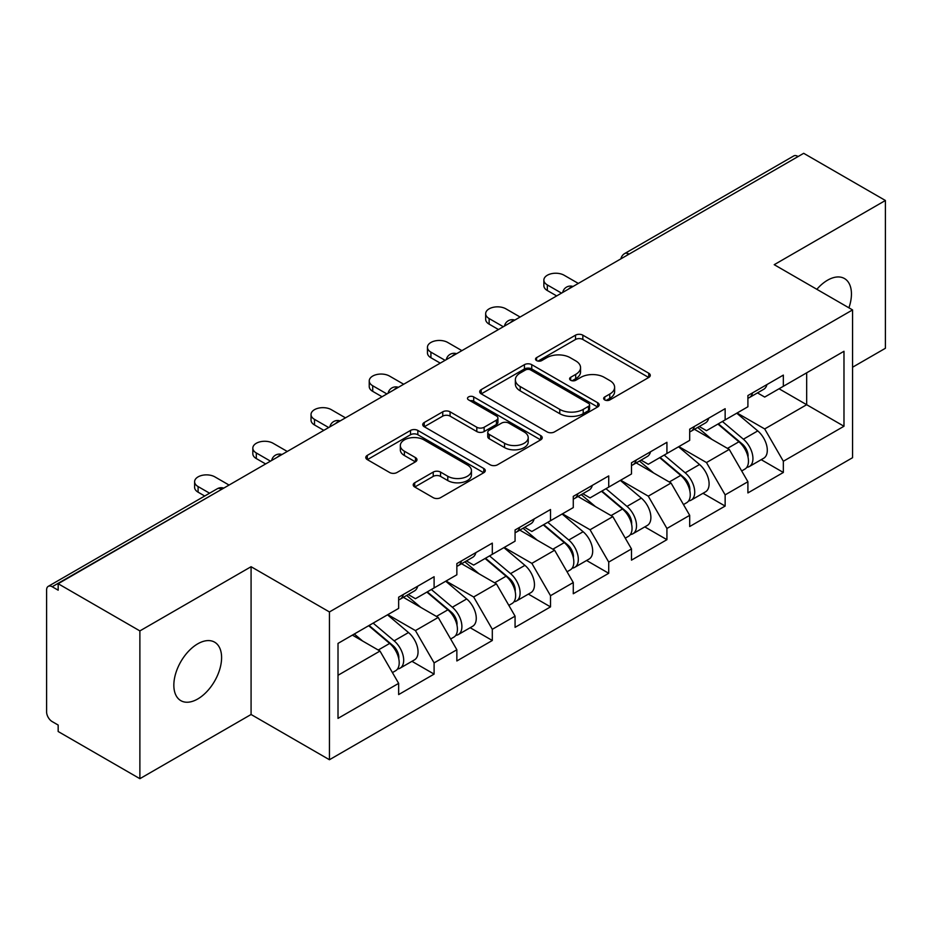 <?xml version="1.0" encoding="UTF-8"?>
<svg xmlns="http://www.w3.org/2000/svg" width="932" height="932" viewBox="0 0 932 932"><rect width="100%" height="100%" fill="white"/><g stroke="black" fill="none" stroke-linecap="round" stroke-linejoin="round"><path stroke-width="1.4" d="M604.728 399.921A3.623 2.097 0 0 0 609.854 399.921L648.765 377.46A5.184 2.994 0 0 0 650.28 375.34A5.184 2.994 0 0 0 648.765 373.231L582.838 335.171A5.184 2.994 0 0 0 575.51 335.171L536.599 357.632A3.623 2.097 0 0 0 535.539 359.111A3.623 2.097 0 0 0 536.599 360.591A3.623 2.097 0 0 0 541.725 360.591L546.769 357.69A16.578 9.565 0 0 1 570.209 357.69L575.696 360.859A16.578 9.565 0 0 1 580.554 367.627A16.578 9.565 0 0 1 575.696 374.396L570.664 377.297A3.623 2.097 0 0 0 569.603 378.776A3.623 2.097 0 0 0 570.664 380.256A3.623 2.097 0 0 0 575.79 380.256L580.822 377.355A16.578 9.565 0 0 1 604.262 377.355L609.761 380.524A16.578 9.565 0 0 1 614.619 387.293A16.578 9.565 0 0 1 609.761 394.061L604.728 396.962A3.623 2.097 0 0 0 603.656 398.442A3.623 2.097 0 0 0 604.728 399.921L604.728 396.962M197.724 643.837A33.773 19.502 -60 0 1 214.605 642.16A33.773 19.502 -60 0 1 219.777 669.223A33.773 19.502 -60 0 1 197.724 698.988A33.773 19.502 -60 0 1 180.831 700.654A33.773 19.502 -60 0 1 175.659 673.591A33.773 19.502 -60 0 1 197.724 643.837M816.851 289.304A33.773 19.502 -60 0 1 827.569 280.194A33.773 19.502 -60 0 1 844.45 278.528A33.773 19.502 -60 0 1 848.912 307.816M414.728 482.764A5.184 2.994 0 0 0 413.214 484.873A5.184 2.994 0 0 0 414.728 486.993L433.229 497.676A5.184 2.994 0 0 0 440.545 497.676L483.766 472.722A5.184 2.994 0 0 0 485.281 470.602A5.184 2.994 0 0 0 483.766 468.493L417.839 430.433A5.184 2.994 0 0 0 410.523 430.433L367.301 455.375A5.184 2.994 0 0 0 365.787 457.495A5.184 2.994 0 0 0 367.301 459.604L389.646 472.512A5.184 2.994 0 0 0 396.962 472.512L415.462 461.829A5.184 2.994 0 0 0 416.977 459.709A5.184 2.994 0 0 0 415.462 457.6L404.383 451.205A13.852 8.004 0 0 1 400.329 445.543A13.852 8.004 0 0 1 408.88 438.157A13.852 8.004 0 0 1 423.978 439.892L467.375 464.952A13.852 8.004 0 0 1 471.441 470.602A13.852 8.004 0 0 1 462.878 478A13.852 8.004 0 0 1 447.779 476.264L440.545 472.081A5.184 2.994 0 0 0 433.229 472.081L414.728 482.764L414.728 486.993M251.081 566.714L139.882 630.906L58.168 583.723L803.687 153.314L885.4 200.485L774.212 264.688L852.559 309.925L329.439 611.951L251.081 566.714L251.081 714.495L329.439 759.731L329.439 611.951M547.131 431.912A5.184 2.994 0 0 0 554.458 431.912L597.668 406.958A5.184 2.994 0 0 0 599.194 404.838A5.184 2.994 0 0 0 597.668 402.729L531.753 364.668A5.184 2.994 0 0 0 524.425 364.668L481.203 389.623A5.184 2.994 0 0 0 479.689 391.731A5.184 2.994 0 0 0 481.203 393.852L547.131 431.912M470.019 400.713A3.623 2.097 0 0 1 473.701 401.226L473.701 396.916L540.723 435.605A5.184 2.994 0 0 1 542.238 437.725A5.184 2.994 0 0 1 540.723 439.834L497.502 464.788A5.184 2.994 0 0 1 490.174 464.788L424.246 426.728L424.246 422.499A5.184 2.994 0 0 0 422.732 424.608A5.184 2.994 0 0 0 424.246 426.728M424.246 422.499L442.747 411.816A5.184 2.994 0 0 1 450.074 411.816L476.811 427.252A5.184 2.994 0 0 0 484.139 427.252L496.407 420.169A5.184 2.994 0 0 0 497.921 418.06A5.184 2.994 0 0 0 496.407 415.94L468.563 399.875A3.623 2.097 0 0 1 467.503 398.395A3.623 2.097 0 0 1 469.74 396.461A3.623 2.097 0 0 1 473.701 396.916M329.439 759.731L852.559 457.705L852.559 309.925M411.956 661.324L434.102 674.104L434.102 662.897L415.439 630.591L387.828 614.642M434.102 674.104L398.651 694.573L398.651 683.366L338.013 718.374L338.013 643.406L398.651 608.398L398.651 597.191L434.102 576.733L434.102 587.929L456.855 574.788L456.855 563.592L492.306 543.123L492.306 554.319L515.07 541.177L515.07 529.982L550.509 509.513L550.509 520.72L573.273 507.579L573.273 496.372L608.724 475.914L608.724 487.11L631.488 473.969L631.488 462.773L666.928 442.304L666.928 453.5L689.692 440.358L689.692 429.163L725.143 408.694L725.143 419.901L747.907 406.76L747.907 395.552L783.346 375.095L783.346 386.291L843.984 351.282L843.984 426.25L783.346 461.258L764.694 428.941L737.084 413.004M761.211 459.686L783.346 472.466L783.346 461.258M783.346 472.466L747.907 492.923L747.907 481.728L725.143 494.869L706.479 462.552L678.869 446.614M702.996 493.284L725.143 506.064L725.143 494.869M725.143 506.064L689.692 526.533L689.692 515.338L666.928 528.479L648.276 496.162L620.665 480.213M644.793 526.895L666.928 539.675L666.928 528.479M666.928 539.675L631.488 560.144L631.488 548.936L608.724 562.078L590.061 529.76L562.45 513.823M586.589 560.505L608.724 573.285L608.724 562.078M608.724 573.285L573.273 593.754L573.273 582.547L550.509 595.688L531.857 563.371L504.247 547.433M528.374 594.103L550.509 606.883L550.509 595.688M550.509 606.883L515.07 627.352L515.07 616.157L492.306 629.298L473.654 596.981L446.032 581.032M470.171 627.714L492.306 640.494L492.306 629.298M492.306 640.494L456.855 660.963L456.855 649.755L434.102 662.897M408.228 594.534L415.439 598.705L434.102 587.929M415.439 630.591L438.203 617.45L403.381 597.342M456.855 649.755L438.203 617.45M466.431 560.936L473.654 565.095L492.306 554.319M473.654 596.981L496.407 583.84L461.585 563.732M515.07 616.157L496.407 583.84M524.646 527.326L531.857 531.485L550.509 520.72M531.857 563.371L554.622 550.23L519.788 530.122M573.273 582.547L554.622 550.23M582.85 493.715L590.061 497.886L608.724 487.11M590.061 529.76L612.825 516.631L578.003 496.523M631.488 548.936L612.825 516.631M641.065 460.117L648.276 464.276L666.928 453.5M648.276 496.162L671.04 483.021L636.207 462.913M689.692 515.338L671.04 483.021M699.268 426.507L706.479 430.666L725.143 419.901M706.479 462.552L729.243 449.41L694.422 429.303M747.907 481.728L729.243 449.41M798.083 156.541L629.053 254.133M626.677 255.508A7.91 4.567 120 0 1 628.681 253.912A7.91 4.567 60 0 0 624.731 253.516L793.761 155.935A7.91 4.567 60 0 1 797.71 156.32M757.483 392.896L764.694 397.067L783.346 386.291M764.694 428.941L806.669 404.709L806.669 372.823L843.984 351.282M779.059 388.772L843.984 426.25M852.559 367.231L885.4 348.277L885.4 200.485M139.882 630.906L139.882 778.686L58.168 731.515L58.168 725.049L52.192 721.601A7.91 4.567 -120 0 1 46.6 711.908L46.6 589.979A7.91 4.567 -120 0 1 48.243 586.356A7.91 4.567 -120 0 1 52.192 586.741L58.168 590.189L58.168 583.723M139.882 778.686L251.081 714.495M338.013 675.281L379.988 651.049L352.378 635.111M398.651 683.366L379.988 651.049M606.173 400.434L609.761 398.372A16.578 9.565 0 0 0 614.619 391.603L614.619 387.293M580.554 367.627L580.554 371.938A16.578 9.565 0 0 1 575.696 378.707L572.108 380.769M648.695 377.495L582.838 339.481A5.184 2.994 0 0 0 575.51 339.481L538.044 361.103M597.598 406.993L531.753 368.979A5.184 2.994 0 0 0 524.425 368.979L481.273 393.887M588.511 406.317A3.623 2.097 0 0 0 589.583 404.838A3.623 2.097 0 0 0 588.511 403.358L530.646 369.957A3.623 2.097 0 0 0 525.52 369.957L520.207 373.021A16.578 9.565 0 0 0 515.361 379.79A16.578 9.565 0 0 0 520.207 386.547L559.771 409.393A16.578 9.565 0 0 0 583.211 409.393L588.511 406.317L588.511 410.628A3.623 2.097 0 0 0 589.583 409.148L589.583 404.838M515.361 379.79L515.361 384.089A16.578 9.565 0 0 0 520.207 390.858L520.207 386.547M588.511 410.628L583.211 413.692A16.578 9.565 0 0 1 559.771 413.692L520.207 390.858M424.316 426.763L442.747 416.126L442.747 411.816M497.921 418.06L497.921 422.371A5.184 2.994 0 0 1 496.407 424.479L484.139 431.563A5.184 2.994 0 0 1 476.811 431.563L450.074 416.126A5.184 2.994 0 0 0 442.747 416.126M473.701 401.226L540.653 439.881M504.55 443.271A13.852 8.004 0 0 0 519.648 445.007A13.852 8.004 0 0 0 528.211 437.621A13.852 8.004 0 0 0 524.145 431.959L508.86 423.128A5.184 2.994 0 0 0 501.533 423.128L489.265 430.211A5.184 2.994 0 0 0 487.751 432.332A5.184 2.994 0 0 0 489.265 434.44L504.55 443.271L504.55 447.581A13.852 8.004 0 0 0 519.648 449.317A13.852 8.004 0 0 0 528.211 441.931L528.211 437.621M487.751 432.332L487.751 436.642A5.184 2.994 0 0 0 489.265 438.751L489.265 434.44M504.55 447.581L489.265 438.751M471.441 470.602L471.441 474.912A13.852 8.004 0 0 1 462.878 482.298A13.852 8.004 0 0 1 447.779 480.574L440.545 476.392A5.184 2.994 0 0 0 433.229 476.392L414.798 487.028M400.329 445.543L400.329 449.853A13.852 8.004 0 0 0 404.383 455.515L404.383 451.205M415.392 461.864L404.383 455.515M483.696 472.757L417.839 434.731A5.184 2.994 0 0 0 410.523 434.731L367.371 459.651M743.456 445.123L740.847 443.62M746.8 467.328A17.417 10.054 -120 0 0 749.328 466.536A17.417 10.054 -120 0 0 752.462 454.373A17.417 10.054 -120 0 0 743.398 439.205L722.393 421.485M749.328 466.536L763.692 458.241A17.417 10.054 -120 0 0 766.826 446.078A17.417 10.054 -120 0 0 757.763 430.91L736.758 413.191M718.351 423.815L742.303 444.028A10.555 6.093 60 0 1 748 457.03M741.686 470.951L744.854 469.122A17.417 10.054 -120 0 0 747.988 456.96A17.417 10.054 -120 0 0 738.913 441.791L717.92 424.072M711.862 439.38L697.684 427.415M578.318 283.421L564.128 275.243A11.871 6.85 0 0 0 551.196 273.752A11.871 6.85 0 0 0 543.869 280.089A11.871 6.85 0 0 0 547.34 284.936L547.34 290.539A11.871 6.85 180 0 1 543.869 285.693L543.869 280.089M748.093 395.448A17.417 10.054 60 0 1 747.907 396.135M556.672 295.922L547.34 290.539M752.578 392.861A17.417 10.054 60 0 1 749.328 397.603A17.417 10.054 60 0 1 747.907 398.197M766.943 384.567A17.417 10.054 60 0 1 763.692 389.308L749.328 397.603M561.518 293.126L547.34 284.936M685.253 478.733L682.643 477.219M688.597 500.927A17.417 10.054 -120 0 0 691.125 500.146A17.417 10.054 -120 0 0 694.247 487.984A17.417 10.054 -120 0 0 685.183 472.804L664.178 455.096M691.125 500.146L705.489 491.851A17.417 10.054 -120 0 0 708.623 479.689A17.417 10.054 -120 0 0 699.548 464.52L678.554 446.801M660.136 457.426L684.088 477.638A10.555 6.093 60 0 1 689.797 490.64M683.471 504.562L686.651 502.732A17.417 10.054 -120 0 0 689.773 490.558A17.417 10.054 -120 0 0 680.709 475.39L659.705 457.682M653.647 472.978L639.48 461.025M627.05 512.344L624.428 510.829M630.382 534.537A17.417 10.054 -120 0 0 632.91 533.756A17.417 10.054 -120 0 0 636.043 521.582A17.417 10.054 -120 0 0 626.98 506.414L605.975 488.694M632.91 533.756L647.286 525.462A17.417 10.054 -120 0 0 650.408 513.287A17.417 10.054 -120 0 0 641.344 498.119L620.339 480.399M601.932 491.036L625.885 511.249A10.555 6.093 60 0 1 631.581 524.25M625.267 538.172L628.436 536.343A17.417 10.054 -120 0 0 631.57 524.168A17.417 10.054 -120 0 0 622.494 509L601.501 491.281M595.443 506.589L581.265 494.636M568.835 545.942L566.225 544.439M572.178 568.147A17.417 10.054 -120 0 0 574.706 567.355A17.417 10.054 -120 0 0 577.84 555.192A17.417 10.054 -120 0 0 568.765 540.024L547.771 522.304M574.706 567.355L589.071 559.06A17.417 10.054 -120 0 0 592.204 546.898A17.417 10.054 -120 0 0 583.129 531.729L562.136 514.01M543.717 524.634L567.681 544.847A10.555 6.093 60 0 1 573.378 557.849M567.052 571.77L570.233 569.941A17.417 10.054 -120 0 0 573.355 557.779A17.417 10.054 -120 0 0 564.291 542.61L543.286 524.891M537.228 540.199L523.062 528.234M510.631 579.553L508.01 578.038M513.963 601.746A17.417 10.054 -120 0 0 516.503 600.965A17.417 10.054 -120 0 0 519.625 588.803A17.417 10.054 -120 0 0 510.561 573.623L489.556 555.915M516.503 600.965L530.867 592.67A17.417 10.054 -120 0 0 533.989 580.508A17.417 10.054 -120 0 0 524.926 565.34L503.921 547.62M485.514 558.245L509.466 578.457A10.555 6.093 60 0 1 515.163 591.459M508.849 605.381L512.018 603.552A17.417 10.054 -120 0 0 515.151 591.377A17.417 10.054 -120 0 0 506.076 576.209L485.083 558.501M479.025 573.797L464.858 561.845M452.416 613.163L449.807 611.648M455.76 635.356A17.417 10.054 -120 0 0 458.288 634.576A17.417 10.054 -120 0 0 461.422 622.401A17.417 10.054 -120 0 0 452.346 607.233L431.353 589.513M458.288 634.576L472.652 626.281A17.417 10.054 -120 0 0 475.786 614.106A17.417 10.054 -120 0 0 466.711 598.938L445.717 581.218M427.299 591.855L451.263 612.068A10.555 6.093 60 0 1 456.96 625.069M450.645 638.991L453.814 637.162A17.417 10.054 -120 0 0 456.936 624.988A17.417 10.054 -120 0 0 447.873 609.819L426.868 592.1M420.821 607.408L406.643 595.455M520.103 317.031L505.925 308.842A11.871 6.85 0 0 0 492.981 307.362A11.871 6.85 0 0 0 485.654 313.688A11.871 6.85 0 0 0 489.137 318.546L489.137 324.138A11.871 6.85 180 0 1 485.654 319.292L485.654 313.688M689.89 429.046A17.417 10.054 60 0 1 689.692 429.734M498.457 329.532L489.137 324.138M694.363 426.46A17.417 10.054 60 0 1 691.125 431.213A17.417 10.054 60 0 1 689.692 431.796M708.728 418.165A17.417 10.054 60 0 1 705.489 422.918L691.125 431.213M503.315 326.724L489.137 318.546M461.899 350.642L447.721 342.452A11.871 6.85 0 0 0 434.778 340.972A11.871 6.85 0 0 0 427.45 347.298A11.871 6.85 0 0 0 430.922 352.145L430.922 357.748A11.871 6.85 180 0 1 427.45 352.902L427.45 347.298M631.675 462.656A17.417 10.054 60 0 1 631.488 463.344M440.253 363.13L430.922 357.748M636.16 460.07A17.417 10.054 60 0 1 632.91 464.812A17.417 10.054 60 0 1 631.488 465.406M650.524 451.775A17.417 10.054 60 0 1 647.286 456.517L632.91 464.812M445.1 360.335L430.922 352.145M403.684 384.24L389.506 376.062A11.871 6.85 0 0 0 376.575 374.571A11.871 6.85 0 0 0 369.235 380.908A11.871 6.85 0 0 0 372.718 385.755L372.718 391.358A11.871 6.85 180 0 1 369.235 386.512L369.235 380.908M573.471 496.267A17.417 10.054 60 0 1 573.273 496.954M382.05 396.741L372.718 391.358M577.945 493.68A17.417 10.054 60 0 1 574.706 498.422A17.417 10.054 60 0 1 573.273 499.016M592.309 485.386A17.417 10.054 60 0 1 589.071 490.127L574.706 498.422M386.897 393.945L372.718 385.755M345.481 417.851L331.303 409.661A11.871 6.85 0 0 0 318.36 408.181A11.871 6.85 0 0 0 311.032 414.507A11.871 6.85 0 0 0 314.503 419.365L314.503 424.957A11.871 6.85 180 0 1 311.032 420.111L311.032 414.507M515.256 529.865A17.417 10.054 60 0 1 515.07 530.553M323.835 430.351L314.503 424.957M519.741 527.279A17.417 10.054 60 0 1 516.503 532.032A17.417 10.054 60 0 1 515.07 532.615M534.106 518.984A17.417 10.054 60 0 1 530.867 523.737L516.503 532.032M328.681 427.543L314.503 419.365M287.266 451.461L273.088 443.271A11.871 6.85 0 0 0 260.156 441.791A11.871 6.85 0 0 0 252.828 448.117A11.871 6.85 0 0 0 256.3 452.964L256.3 458.567A11.871 6.85 180 0 1 252.828 453.721L252.828 448.117M457.053 563.476A17.417 10.054 60 0 1 456.855 564.163M265.632 463.95L256.3 458.567M461.526 560.889A17.417 10.054 60 0 1 458.288 565.631A17.417 10.054 60 0 1 456.855 566.225M475.891 552.594A17.417 10.054 60 0 1 472.652 557.336L458.288 565.631M270.478 461.154L256.3 452.964M394.213 646.761L391.603 645.259M397.545 668.966A17.417 10.054 -120 0 0 400.084 668.174A17.417 10.054 -120 0 0 403.207 656.012A17.417 10.054 -120 0 0 394.143 640.843L373.138 623.124M400.084 668.174L414.449 659.879A17.417 10.054 -120 0 0 417.571 647.717A17.417 10.054 -120 0 0 408.507 632.548L387.502 614.829M369.095 625.454L393.048 645.666A10.555 6.093 60 0 1 398.745 658.668M392.43 672.589L395.599 670.76A17.417 10.054 -120 0 0 398.733 658.598A17.417 10.054 -120 0 0 389.669 643.429L368.664 625.71M362.606 641.018L354.3 634.005M229.062 485.059L214.884 476.881A11.871 6.85 0 0 0 201.941 475.39A11.871 6.85 0 0 0 194.613 481.728A11.871 6.85 0 0 0 198.097 486.574L198.097 492.178A11.871 6.85 180 0 1 194.613 487.331L194.613 481.728M398.849 597.086A17.417 10.054 60 0 1 398.651 597.773M204.725 496.01L198.097 492.178M403.323 594.5A17.417 10.054 60 0 1 400.084 599.241A17.417 10.054 60 0 1 398.651 599.835M417.687 586.205A17.417 10.054 60 0 1 414.449 590.946L400.084 599.241M209.584 493.203L198.097 486.574M221.595 489.37L52.192 586.741M223.237 488.426A7.91 4.567 -60 0 0 221.222 489.16A7.91 4.567 -120 0 0 217.273 488.764L48.243 586.356M568.473 289.106A7.91 4.567 120 0 1 570.477 287.522A7.91 4.567 -60 0 1 572.481 286.788M510.258 322.717A7.91 4.567 120 0 1 512.274 321.121A7.91 4.567 -60 0 1 514.278 320.398M452.055 356.327A7.91 4.567 120 0 1 454.059 354.731A7.91 4.567 -60 0 1 456.074 353.997M393.84 389.925A7.91 4.567 120 0 1 395.855 388.341A7.91 4.567 -60 0 1 397.859 387.607M335.637 423.536A7.91 4.567 120 0 1 337.64 421.94A7.91 4.567 -60 0 1 339.656 421.217M277.421 457.146A7.91 4.567 120 0 1 279.437 455.55A7.91 4.567 -60 0 1 281.441 454.816M609.761 398.372L609.761 394.061M570.664 380.256L570.664 377.297M575.696 378.707L575.696 374.396M536.599 360.591L536.599 357.632M575.51 339.481L575.51 335.171M582.838 339.481L582.838 335.171M648.765 377.46L648.765 373.231M481.203 393.852L481.203 389.623M524.425 368.979L524.425 364.668M531.753 368.979L531.753 364.668M597.668 406.958L597.668 402.729M559.771 413.692L559.771 409.393M583.211 413.692L583.211 409.393M450.074 416.126L450.074 411.816M476.811 431.563L476.811 427.252M484.139 431.563L484.139 427.252M496.407 424.479L496.407 420.169M540.723 439.834L540.723 435.605M433.229 476.392L433.229 472.081M440.545 476.392L440.545 472.081M447.779 480.574L447.779 476.264M415.462 461.829L415.462 457.6M367.301 459.604L367.301 455.375M410.523 434.731L410.523 430.433M417.839 434.731L417.839 430.433M483.766 472.722L483.766 468.493M743.398 439.205L757.763 430.91M727.473 448.397L738.913 441.791M685.183 472.804L699.548 464.52M669.269 481.995L680.709 475.39M626.98 506.414L641.344 498.119M611.054 515.606L622.494 509M568.765 540.024L583.129 531.729M552.851 549.216L564.291 542.61M510.561 573.623L524.926 565.34M494.647 582.815L506.076 576.209M452.346 607.233L466.711 598.938M436.432 616.425L447.873 609.819M394.143 640.843L408.507 632.548M378.229 650.035L389.669 643.429M624.731 253.516A7.91 7.91 0 0 0 620.922 258.828M573.017 286.485A7.91 7.91 0 0 0 562.718 292.427M514.802 320.095A7.91 7.91 0 0 0 504.503 326.037M456.598 353.694A7.91 7.91 0 0 0 446.3 359.647M398.395 387.304A7.91 7.91 0 0 0 388.085 393.246M340.18 420.915A7.91 7.91 0 0 0 329.881 426.856M281.977 454.513A7.91 7.91 0 0 0 271.678 460.466M223.762 488.123A7.91 7.91 0 0 0 217.273 488.764"/></g></svg>
